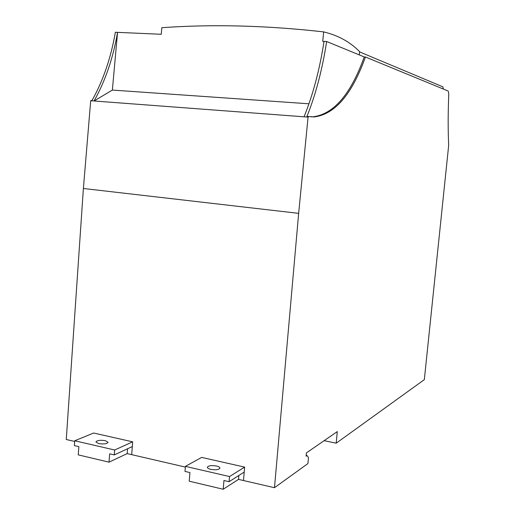 <?xml version="1.0" encoding="UTF-8"?>
<svg xmlns="http://www.w3.org/2000/svg" width="515" height="515" viewBox="0 0 515 515"><rect width="100%" height="100%" fill="white"/><g stroke="black" fill="none" stroke-linecap="round" stroke-linejoin="round"><path stroke-width="0.77" d="M337.274 431.602L336.218 443.183L424.334 379.645L448.674 145.346C447.986 130.153 447.998 113.577 448.719 95.603C448.79 92.919 448.52 91.355 447.908 90.923L365.438 56.991C351.99 94.425 334.885 114.414 314.105 116.937L308.717 116.512L308.067 117.111L298.655 213.352L274.482 487.705L307.912 463.597L308.479 457.577L307.043 455.53L306.103 456.187L306.412 452.897L337.274 431.602M324.122 440.673L336.218 443.183M307.043 455.53L306.18 455.344M298.655 213.352L83.385 188.49L66.261 439.501L74.675 441.452M223.201 489.25L223.961 480.514L229.085 481.705L229.536 476.555L185.406 466.358L184.988 471.412L189.945 472.57L189.217 481.19L223.201 489.25L238.509 479.381L274.482 487.705M109.013 462.161L109.656 453.824L114.291 454.912L114.671 450.001L74.727 440.769L74.366 445.591L78.859 446.64L78.248 454.861L109.013 462.161L127.179 453.606L185.349 467.073M243.492 480.534L244.631 467.105L201.661 457.404L185.406 466.358M131.698 454.648L132.658 441.831L93.633 433.025L74.727 440.769M210.764 469.358C208.594 468.824 207.455 468.141 207.333 467.317C208.298 465.644 211.343 465.206 216.467 466.011C218.65 466.545 219.802 467.227 219.924 468.058C218.978 469.731 215.92 470.163 210.764 469.358M98.635 443.57L95.906 441.986C97 440.357 100.148 439.919 105.343 440.679L108.092 442.263C107.011 443.891 103.856 444.329 98.635 443.57M238.509 479.381L238.851 475.493M127.179 453.606L127.559 448.771M229.536 476.555L244.631 467.105M229.085 481.705L244.213 472.075M359.296 54.905L359.605 51.654C350.168 41.992 338.188 35.4 323.678 31.891L322.718 41.348L326.652 41.522C322.287 69.744 315.644 94.908 306.728 117.008L308.067 117.111M308.717 116.512L307.371 116.416L306.728 117.008L304.05 116.808C312.998 94.734 319.661 69.602 324.025 41.406M308.961 103.798L112.373 90.073L94.045 100.985L91.818 100.818C103.058 80.9 110.905 58.047 115.354 32.265L117.549 32.361C113.1 58.169 105.266 81.042 94.045 100.985L304.05 116.808M83.385 188.49L90.704 100.734L91.818 100.818M114.671 450.001L132.658 441.831M114.291 454.912L132.304 446.576M310.835 116.815L312.779 116.841C333.617 114.317 350.773 94.348 364.24 56.933L365.438 56.991M326.652 41.522L364.24 56.933M92.134 100.258L90.704 100.734M381.557 61.13L359.586 51.88M381.628 61.13L442.791 86.797L443.479 89.101M323.678 31.891C266.461 25.46 212.521 24.063 161.845 27.707L161.24 34.273L117.549 32.361L112.373 90.073M312.779 116.841L314.105 116.937"/></g></svg>
